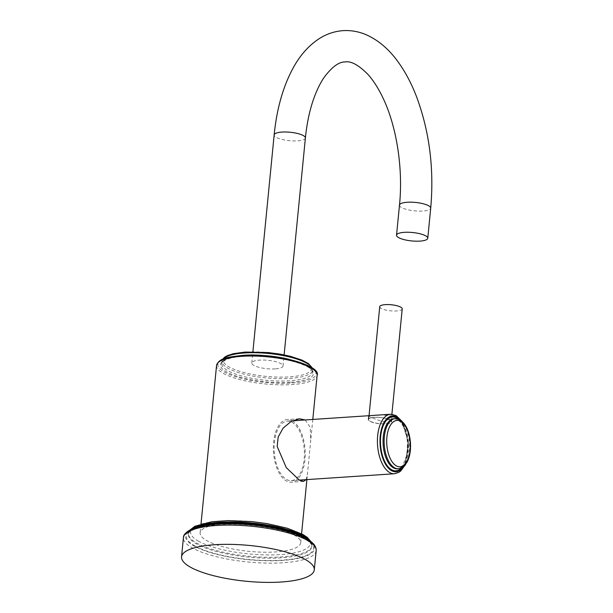 <?xml version="1.0" encoding="UTF-8"?>
<svg xmlns="http://www.w3.org/2000/svg" width="613" height="613" viewBox="0 0 613 613"><rect width="100%" height="100%" fill="white"/><g stroke="black" fill="none" stroke-linecap="round" stroke-linejoin="round"><path stroke-width="0.46" stroke-dasharray="3.06 2.3" d="M293.941 534.904A50.527 13.616 5.6 0 1 300.707 542.735A50.527 13.616 5.6 0 1 262.839 552.183A50.527 13.616 5.6 0 1 206.903 540.704A50.527 13.616 5.6 0 1 200.137 532.873A50.527 13.616 5.6 0 1 238.005 523.425A50.527 13.616 5.6 0 1 293.941 534.904M305.213 419.951L310.278 427.476L310.615 441.72L307.442 474.002L306.125 479.65M275.245 368.888A15.693 4.23 5.6 0 1 259.437 367.432A15.693 4.23 5.6 0 1 251.797 362.973A15.693 4.23 5.6 0 1 259.583 360.115A15.693 4.23 5.6 0 1 275.39 361.578A15.693 4.23 5.6 0 1 283.03 366.03A15.693 4.23 5.6 0 1 275.245 368.888M292.24 420.817A31.378 15.838 -93.8 0 1 305.228 454.8A31.378 15.838 -93.8 0 1 291.382 482.201A31.378 15.838 -93.8 0 1 286.34 480.967A31.378 15.838 86.2 0 1 273.36 446.984A31.378 15.838 86.2 0 1 287.206 419.576A31.378 15.838 86.2 0 1 292.24 420.817M286.493 479.466A29.815 15.049 86.2 0 0 291.275 480.638A29.815 15.049 86.2 0 0 304.431 454.601A29.815 15.049 86.2 0 0 292.094 422.319A29.815 15.049 86.2 0 0 287.305 421.146A29.815 15.049 86.2 0 0 274.157 447.176A29.815 15.049 86.2 0 0 286.493 479.466M369.332 415.675L368.551 415.905L370.183 417.108L383.064 421.928L391.975 418.196L390.458 415.76L381.746 414.848M390.052 419.905A11.77 3.172 -174.4 0 0 377.026 417.231A11.77 3.172 -174.4 0 0 368.206 419.438A11.77 3.172 -174.4 0 0 369.777 421.261A11.77 3.172 -174.4 0 0 382.811 423.935A11.77 3.172 -174.4 0 0 391.63 421.729A11.77 3.172 -174.4 0 0 390.052 419.905M370.183 421.231A11.295 3.042 -174.4 0 0 382.696 423.798A11.295 3.042 -174.4 0 0 391.163 421.683A11.295 3.042 -174.4 0 0 389.646 419.936A11.295 3.042 -174.4 0 0 377.141 417.369A11.295 3.042 -174.4 0 0 368.674 419.484A11.295 3.042 -174.4 0 0 370.183 421.231M379.731 306.692A11.295 3.042 5.6 0 0 381.248 308.446A11.295 3.042 -174.4 0 0 393.753 311.013A11.295 3.042 -174.4 0 0 402.22 308.898M316.17 550.627A66.687 17.969 5.6 0 1 266.188 563.102A66.687 17.969 5.6 0 1 192.359 547.953A66.687 17.969 5.6 0 1 183.433 537.609M305.803 538.589A64.802 17.463 5.6 0 1 282.332 560.428A64.802 17.463 5.6 0 1 194.16 546.037A64.802 17.463 5.6 0 1 217.63 524.199A64.802 17.463 5.6 0 1 305.803 538.589M194.972 545.984A63.859 17.21 -174.4 0 0 281.857 560.167A63.859 17.21 -174.4 0 0 304.99 538.643A63.859 17.21 -174.4 0 0 218.098 524.46A63.859 17.21 -174.4 0 0 194.972 545.984M195.723 527.663A61.982 16.704 -174.4 0 0 188.475 534.459A61.982 16.704 -174.4 0 0 196.773 544.068A61.982 16.704 -174.4 0 0 265.391 558.152A61.982 16.704 -174.4 0 0 311.841 546.558A61.982 16.704 -174.4 0 0 306.048 538.482M310.155 541.034A61.982 16.704 5.6 0 1 311.933 545.654A61.982 16.704 5.6 0 1 265.475 557.248A61.982 16.704 5.6 0 1 196.857 543.172A61.982 16.704 5.6 0 1 188.566 533.563A61.982 16.704 5.6 0 1 191.202 529.371M198.658 541.256A60.097 16.199 5.6 0 1 220.427 521.004A60.097 16.199 5.6 0 1 302.186 534.352A60.097 16.199 5.6 0 1 280.425 554.604A60.097 16.199 5.6 0 1 198.658 541.256M216.55 365.509A50.527 13.616 -174.4 0 0 241.147 379.868A50.527 13.616 -174.4 0 0 292.056 384.566A50.527 13.616 -174.4 0 0 317.12 375.371M242.342 355.479A49.293 13.279 -174.4 0 0 224.496 372.091A49.293 13.279 -174.4 0 0 291.558 383.033A49.293 13.279 -174.4 0 0 309.404 366.428A49.293 13.279 -174.4 0 0 242.342 355.479M290.278 382.32A46.741 12.597 5.6 0 1 226.687 371.945A46.741 12.597 5.6 0 1 243.614 356.191A46.741 12.597 5.6 0 1 307.213 366.574A46.741 12.597 5.6 0 1 290.278 382.32M288.754 359.233A45.5 12.26 5.6 0 1 312.354 372.512A45.5 12.26 5.6 0 1 289.78 380.796A45.5 12.26 5.6 0 1 243.928 376.558A45.5 12.26 5.6 0 1 221.776 363.632A45.5 12.26 5.6 0 1 244.349 355.348A45.5 12.26 5.6 0 1 247.506 355.188M222.963 359.126A45.5 12.26 -174.4 0 0 222.013 361.249A45.5 12.26 -174.4 0 0 244.166 374.175A45.5 12.26 -174.4 0 0 290.018 378.405A45.5 12.26 -174.4 0 0 312.584 370.129A45.5 12.26 -174.4 0 0 312.063 367.869M245.315 352.13A44.266 11.931 -174.4 0 0 229.285 367.049A44.266 11.931 -174.4 0 0 289.512 376.88A44.266 11.931 -174.4 0 0 305.55 361.961A44.266 11.931 -174.4 0 0 245.315 352.13M305.389 137.994A15.693 4.23 5.6 0 1 297.611 140.852A15.693 4.23 5.6 0 1 281.796 139.389A15.693 4.23 5.6 0 1 274.157 134.929M399.484 205.117A15.693 4.23 -174.4 0 0 407.124 209.577A15.693 4.23 -174.4 0 0 422.932 211.033A15.693 4.23 -174.4 0 0 430.717 208.175M390.565 414.258A29.815 15.049 -93.8 0 1 395.354 415.43A29.815 15.049 -93.8 0 1 407.691 447.712A29.815 15.049 -93.8 0 1 394.534 473.749M400.228 419.959A27.93 14.099 -93.8 0 1 403.354 466.815M398.205 419.039A26.987 13.624 -93.8 0 1 407.768 442.984A26.987 13.624 -93.8 0 1 401.469 467.995M394.121 418.733A25.102 12.674 -93.8 0 1 398.151 419.721A25.102 12.674 -93.8 0 1 408.542 446.915A25.102 12.674 -93.8 0 1 397.469 468.838C399.362 468.776 401.239 467.466 403.086 464.907L406.932 454.501L407.515 443.076C406.258 430.977 402.894 423.139 397.408 419.56L394.121 418.733M398.55 468.761A25.102 12.674 86.2 0 0 409.622 446.839A25.102 12.674 86.2 0 0 399.239 419.652A25.102 12.674 86.2 0 0 395.209 418.664M311.113 541.762L311.841 546.558C312.461 544.727 309.933 542.038 304.247 538.482C289.803 530.015 253.866 523.387 225.868 524.215C200.895 524.1 186.321 531.923 188.475 534.459L190.122 529.893M201.018 523.923L200.137 532.873M312.799 419.445L310.615 441.72M300.707 542.735L301.581 533.785M306.898 479.596L307.442 474.002M312.301 368.03L312.354 372.512C315.251 365.164 272.547 353.448 243.813 356.237C236.204 356.774 230.388 357.885 226.381 359.57C222.435 361.816 220.902 363.172 221.776 363.632L222.695 359.241M251.797 362.973L252.893 351.816M283.03 366.03L284.125 354.881M303.527 481.389L291.382 482.201M299.351 418.771L287.206 419.576M291.275 480.638L299.313 480.102M287.305 421.146L292.286 420.809M368.551 415.905L368.206 419.438M391.975 418.196L391.63 421.729M391.163 421.683L391.891 414.265M368.674 419.484L369.041 415.691M404.741 465.52L408.496 442.938L401.776 421.062"/><path stroke-width="0.92" d="M314.285 569.875A66.687 17.969 5.6 0 0 305.358 559.539A66.687 17.969 -174.4 0 0 231.53 544.39A66.687 17.969 -174.4 0 0 181.548 556.865A66.687 17.969 -174.4 0 0 190.474 567.201A66.687 17.969 5.6 0 0 264.303 582.35A66.687 17.969 5.6 0 0 314.285 569.875L316.17 550.627C316.3 547.378 314.638 544.436 311.174 541.8L306.546 538.75C291.045 529.762 254.962 523.127 226.021 523.77C211.309 523.831 199.302 525.893 189.999 529.961C185.463 532.666 183.279 535.218 183.433 537.609A66.687 17.969 5.6 0 1 233.415 525.142A66.687 17.969 5.6 0 1 307.243 540.291A66.687 17.969 5.6 0 1 316.17 550.627M306.125 479.65L303.527 481.389L299.32 480.102L286.279 467.612L277.16 446.425L278.195 436.977L283.122 428.104L291.282 421.338L299.351 418.771L305.213 419.951M404.319 232.335A15.693 4.23 -174.4 0 0 396.534 235.193A15.693 4.23 -174.4 0 0 404.174 239.652A15.693 4.23 -174.4 0 0 419.982 241.108A15.693 4.23 -174.4 0 0 427.767 238.258A15.693 4.23 -174.4 0 0 420.127 233.798A15.693 4.23 -174.4 0 0 404.319 232.335M299.313 480.102L394.534 473.749A29.815 15.049 -93.8 0 1 389.753 472.577A29.815 15.049 -93.8 0 1 377.416 440.287A29.815 15.049 -93.8 0 1 390.565 414.258L292.286 420.809M391.891 414.265L402.22 308.898A11.295 3.042 -174.4 0 0 400.71 307.144A11.295 3.042 5.6 0 0 388.198 304.577A11.295 3.042 5.6 0 0 379.731 306.692L369.041 415.691M306.048 538.482A61.982 16.704 -174.4 0 0 303.542 536.95A61.982 16.704 -174.4 0 0 249.085 523.64A61.982 16.704 -174.4 0 0 195.723 527.663M191.202 529.371A61.982 16.704 5.6 0 1 243.146 522.299A61.982 16.704 5.6 0 1 303.634 536.046A61.982 16.704 5.6 0 1 310.155 541.034M312.799 419.445L317.12 375.371A50.527 13.616 -174.4 0 0 292.524 361.019A50.527 13.616 -174.4 0 0 241.614 356.314A50.527 13.616 -174.4 0 0 216.55 365.509L201.018 523.923M247.506 355.188A45.5 12.26 5.6 0 1 288.754 359.233M312.063 367.869A45.5 12.26 -174.4 0 0 244.587 352.965A45.5 12.26 -174.4 0 0 222.963 359.126M274.157 134.929A15.693 4.23 5.6 0 1 281.942 132.079A15.693 4.23 5.6 0 1 297.749 133.534A15.693 4.23 5.6 0 1 305.389 137.994C306.806 123.834 309.458 111.099 313.343 99.789C316.553 90.563 320.262 82.931 324.476 76.909C332.231 66.717 339.119 61.737 345.127 61.959C350.866 60.848 358.344 64.863 367.562 74.004C373.102 80.027 378.267 88.057 383.041 98.088C396.649 126.424 403.27 168.659 399.484 205.117A15.693 4.23 -174.4 0 1 407.27 202.259A15.693 4.23 -174.4 0 1 423.077 203.723A15.693 4.23 -174.4 0 1 430.717 208.175C434.203 168.774 429.498 131.665 416.602 96.846C411.484 83.506 405.3 71.836 398.044 61.821C389.316 49.691 379.163 40.864 367.578 35.362C359.685 31.715 351.502 30.144 343.042 30.65C334.583 31.278 326.683 33.922 319.342 38.581C308.615 45.561 299.734 55.63 292.7 68.786C282.869 87.238 276.693 109.29 274.157 134.929L252.893 351.816M403.354 466.815A27.93 14.099 -93.8 0 1 391.546 470.661A27.93 14.099 -93.8 0 1 380.229 436.088A27.93 14.099 -93.8 0 1 396.795 417.124A27.93 14.099 -93.8 0 1 400.228 419.959M401.469 467.995A26.987 13.624 -93.8 0 1 391.638 469.757A26.987 13.624 -93.8 0 1 380.704 436.349A26.987 13.624 -93.8 0 1 396.711 418.028A26.987 13.624 -93.8 0 1 398.205 419.039M393.439 467.849A25.102 12.674 -93.8 0 1 383.048 440.663A25.102 12.674 -93.8 0 1 394.121 418.733L395.209 418.664A25.102 12.674 86.2 0 0 384.129 440.586A25.102 12.674 86.2 0 0 394.519 467.773A25.102 12.674 86.2 0 0 398.55 468.761L397.469 468.838A25.102 12.674 -93.8 0 1 393.439 467.849M400.68 421.346A23.225 11.724 86.2 0 0 386.903 437.115A23.225 11.724 86.2 0 0 396.32 465.865A23.225 11.724 86.2 0 0 410.089 450.095A23.225 11.724 86.2 0 0 400.68 421.346M181.548 556.865L183.433 537.609M311.113 541.762L307.243 537.356L302.929 534.513L287.213 528.207L266.946 523.594L251.989 521.617L228.189 520.598L211.868 521.74L194.903 526.26L190.122 529.893M301.581 533.785L306.898 479.596M216.55 365.509C219.224 357.64 228.274 357.149 242.143 355.433C275.061 352.467 321.641 365.555 317.12 375.371M312.301 368.03L308.538 363.655L301.971 360.092L290.332 356.291L280.126 354.138L268.448 352.575L245.116 352.077L233.331 353.693L227.293 355.655L224.657 357.172L222.695 359.241M284.125 354.881L305.389 137.994M396.534 235.193L399.484 205.117M427.767 238.258L430.717 208.175M390.565 414.258L396.098 415.591L401.776 421.062M394.534 473.749L399.147 472.171L400.756 470.937L404.741 465.52M395.209 418.664L399.983 419.813C406.013 423.92 409.507 431.606 410.457 442.877C410.886 450.417 409.775 456.808 407.132 462.049C404.549 465.06 406.113 466.654 398.55 468.761"/></g></svg>
